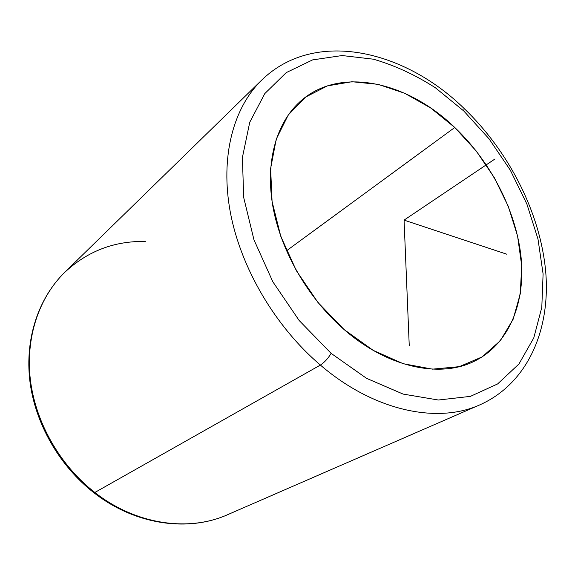 <?xml version="1.0" encoding="UTF-8"?>
<svg xmlns="http://www.w3.org/2000/svg" width="575" height="575" viewBox="0 0 575 575"><rect width="100%" height="100%" fill="white"/><g stroke="black" fill="none" stroke-linecap="round" stroke-linejoin="round"><path stroke-width="0.86" d="M454.76 127.485C490.59 161.582 515.847 210.213 520.979 256.321C525.852 302.256 509.4 343.979 474.382 361.215C440.062 378.472 387.672 367.641 344.152 329.583C308.143 298.382 280.923 251.21 272.931 206.727C265.068 162.215 276.252 123.165 299.92 101.761C339.157 65.873 406.856 81.14 454.76 127.485L286.472 250.808L454.76 127.485L430.632 107.942L404.764 93.301L378.17 84.353L351.979 81.729L327.405 85.883L305.742 97.003L288.291 114.928L276.252 139.1L270.631 168.453L272.068 201.487L280.772 236.296L296.369 270.696L317.961 302.472L344.152 329.583L373.218 350.376L403.269 363.731L432.486 369.143L459.231 366.67L482.173 356.881L500.351 340.68L513.152 319.218L520.282 293.775L521.697 265.657L517.593 236.131L508.322 206.432L494.349 177.711L476.265 151.053L454.76 127.485M463.788 110.997L489.052 138.827L510.327 170.207L526.865 204.003L537.977 239.006L543.102 273.944L541.794 307.417L533.765 337.942L518.959 363.975L497.627 383.942L470.408 396.369L438.373 400.02L403.104 394.083L366.591 378.357L331.135 353.366L299.137 320.476L272.823 281.757L253.963 239.811L243.692 197.484L242.398 157.521L249.737 122.288L264.802 93.588L286.257 72.608L312.57 59.908L342.125 55.545L373.376 59.189C394.572 65.306 415.251 74.843 435.404 87.788L463.788 110.997L464.118 108.495L463.788 110.997L435.404 87.788C415.251 74.843 394.572 65.306 373.376 59.189L342.125 55.545L312.57 59.908L286.257 72.608L264.802 93.588L249.737 122.288L242.398 157.521L243.692 197.484L253.963 239.811L272.823 281.757L299.137 320.476L331.135 353.366L366.591 378.357L403.104 394.083L438.373 400.02L470.408 396.369L497.627 383.942L518.959 363.975L533.765 337.942L541.794 307.417L543.102 273.944L537.977 239.006L526.865 204.003L510.327 170.207L489.052 138.827L463.788 110.997M145.317 241.464C114.389 240.846 87.522 251.146 64.716 272.363C39.007 297.505 25.278 337.611 30.432 380.298C35.743 422.934 60.217 465.678 95.048 492.653C60.217 465.678 35.743 422.934 30.432 380.298C25.278 337.611 39.007 297.505 64.716 272.363C38.618 297.893 24.797 338.316 29.864 380.945C35.104 423.538 59.398 466.016 94.113 492.89L320.383 365.06L94.113 492.89C135.226 525.004 188.255 532.335 227.643 514.675C188.916 532.062 136.253 524.86 95.048 492.653C136.253 524.86 188.916 532.062 227.643 514.675L479.917 404.822C437.374 424.163 373.858 410.988 320.383 365.06C324.473 362.401 328.052 358.505 331.135 353.366C328.052 358.505 324.473 362.401 320.383 365.06C275.267 326.636 240.853 268.029 230.359 212.47C220.017 156.853 233.256 107.856 261.618 80.184C233.256 107.856 220.017 156.853 230.359 212.47C240.853 268.029 275.267 326.636 320.383 365.06C373.858 410.988 437.374 424.163 479.917 404.822C528.202 383.23 550.85 328.922 545.639 270.969C540.141 212.664 509.134 151.822 464.427 108.79M506.783 254.2L404.067 220.117L409.249 345.661M404.067 220.117L495.003 158.966M64.716 272.363L261.618 80.184C314.202 28.887 403.736 49.414 464.118 108.495"/></g></svg>
